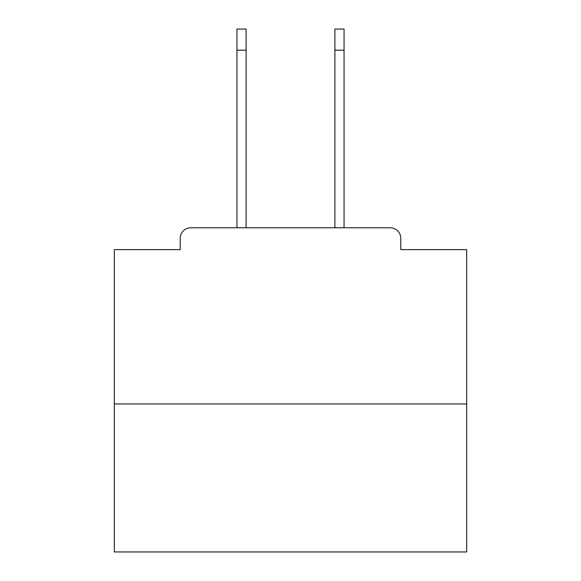 <?xml version="1.0" encoding="UTF-8"?>
<svg xmlns="http://www.w3.org/2000/svg" width="581" height="581" viewBox="0 0 581 581"><rect width="100%" height="100%" fill="white"/><g stroke="black" fill="none" stroke-linecap="round" stroke-linejoin="round"><path stroke-width="0.87" d="M400.788 249.627L400.788 238.348L400.788 249.627L466.681 249.627L466.681 551.95L114.319 551.95L114.319 249.627L180.212 249.627L180.212 238.348L180.212 249.627M466.681 403.962L114.319 403.962M400.788 238.348A10.574 10.574 0 0 0 390.214 227.781L190.786 227.781A10.574 10.574 0 0 0 180.212 238.348M390.214 227.781L345.47 227.781M235.53 227.781L190.786 227.781M236.939 50.191L236.939 29.05L246.104 29.05L246.104 50.191L236.939 50.191L236.939 227.781M246.104 227.781L246.104 50.191M334.896 227.781L334.896 29.05L344.061 29.05L344.061 50.191L334.896 50.191M344.061 227.781L344.061 50.191"/></g></svg>
